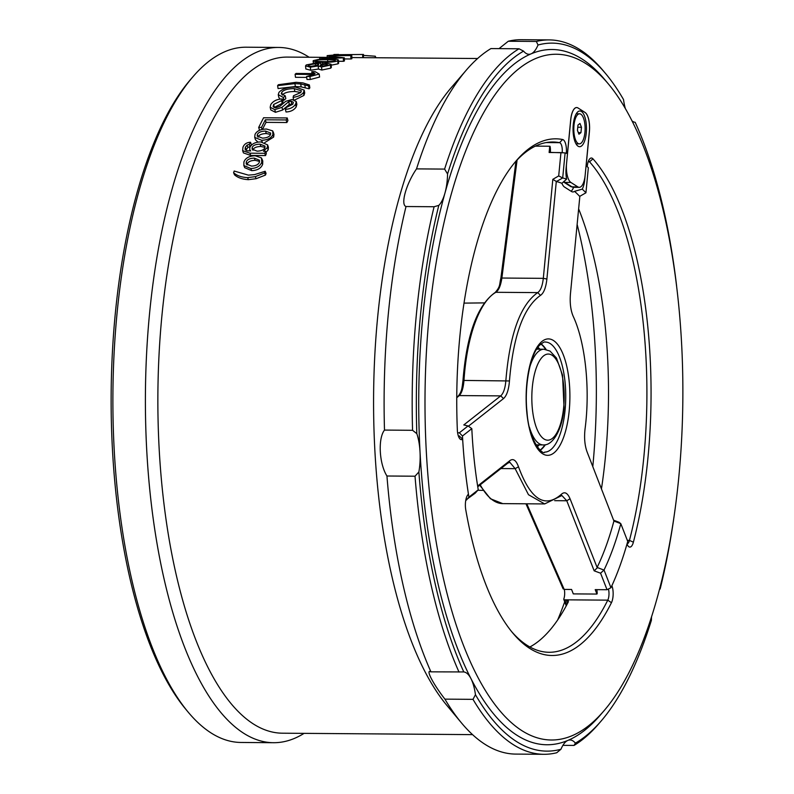 <?xml version="1.0" encoding="UTF-8"?>
<svg xmlns="http://www.w3.org/2000/svg" width="794" height="794" viewBox="0 0 794 794"><rect width="100%" height="100%" fill="white"/><g stroke="black" fill="none" stroke-linecap="round" stroke-linejoin="round"><path stroke-width="1.19" d="M247.579 177.628C241.594 177.31 236.94 175.682 233.605 172.745L234.18 171.038L248.363 175.127L254.566 174.601L265.166 171.266L264.601 172.973L255.261 176.645L247.579 177.628L248.482 179.662C242.507 179.355 237.843 177.737 234.508 174.829L233.605 172.745M265.166 171.266L266.059 173.37A338.065 127.139 90.4 0 0 265.494 175.057L256.164 178.69L248.482 179.662M265.494 175.057L264.601 172.973M260.085 144.141L265.027 146.116L264.918 147.634C264.035 149.808 261.454 150.979 257.157 151.158L252.085 149.193L252.194 147.565C252.978 145.411 255.608 144.27 260.085 144.141L260.879 146.483C256.412 146.612 253.782 147.744 252.998 149.887L252.879 150.235M265.007 147.396L260.879 146.483M242.954 147.257C244.274 144.032 246.805 142.384 250.557 142.285L249.276 144.359L247.063 145.084L245.346 147.277L245.108 149.371L247.033 150.761L250.686 150.939L249.733 149.609L249.872 147.347C251.857 143.774 255.499 141.967 260.809 141.947L267.598 144.875L267.38 147.495L263.429 151.237L265.504 151.257L264.71 153.302L249.912 153.192L242.636 150.642L242.954 147.257M249.276 144.359L250.07 146.711L251.351 144.657L250.557 142.285M265.504 151.257L266.327 153.54A338.065 127.139 90.4 0 0 265.533 155.564L250.745 155.455L243.45 152.914L242.636 150.642M265.533 155.564L264.71 153.302M267.598 144.875L268.402 147.227L268.193 149.808L265.96 152.517M250.07 146.711L247.857 147.416L245.922 150.324M247.857 147.416L247.063 145.084M327.634 59.679L335.008 60.026L335.415 60.681C334.909 61.307 331.048 61.624 323.833 61.634C316.826 61.515 314.235 61.148 316.052 60.543C316.558 59.947 320.419 59.659 327.634 59.679L327.753 61.614M335.068 60.83L335.008 60.026L335.415 60.681M318.275 59.481L328.845 59.113C336.904 59.153 339.892 59.679 337.797 60.711C335.931 61.793 330.88 62.329 322.632 62.319C314.603 62.23 311.625 61.634 313.67 60.523L318.275 59.481M313.193 63.123L313.67 60.523M338.006 63.838L338.631 63.262L338.433 60.126L337.797 60.711L338.006 63.838L331.187 65.187M339.723 55.441L339.713 54.875L347.355 55.501L336.686 55.421A341.261 128.34 -89.6 0 1 339.713 54.875M327.178 55.62L338.214 54.697L351.792 55.58L327.178 55.62L327.217 57.317M335.525 56.513L335.495 55.689M351.792 55.58L351.861 58.756A338.065 127.139 90.4 0 0 350.898 58.974L344.348 58.925M350.898 58.974L350.819 55.798M333.907 54.508L338.552 54.419L333.907 54.508L333.917 55.401M363.444 57.654L363.473 54.468L338.969 54.697M362.699 54.458L362.679 57.644L351.831 57.565L477.621 58.508M375.949 57.744L375.264 56.205L363.463 55.411M332.249 57.615L332.21 56.573L339.862 57.674L329.192 57.595A341.261 128.34 -89.6 0 1 332.21 56.573M319.684 57.982L326.523 57.575L330.701 56.215L344.298 57.783L326.721 58.567L319.684 57.982L319.754 59.342M324.081 59.143L324.051 58.548M326.751 59.113L326.721 58.567M328.071 59.113L328.011 58.041M344.298 57.783L344.447 60.94A338.065 127.139 90.4 0 0 343.484 61.307L338.502 61.277M343.484 61.307L343.326 58.161M325.967 64.046L328.041 65.078L322.751 66.11L320.627 65.029L325.967 64.046L326.116 65.773M320.29 65.475L320.627 65.029L320.697 65.842M315.436 63.719C318.285 63.788 319.238 64.205 318.285 64.989L311.506 66.309C308.628 66.22 307.685 65.763 308.668 64.939L315.436 63.719L315.615 65.922M318.692 64.463L318.285 64.989M308.241 65.495L308.668 64.939L308.757 65.952M316.647 62.974C319.784 63.004 321.173 63.401 320.816 64.155L327.059 63.292L331.108 64.264L330.443 65.088L321.55 66.974L318.196 65.932L310.355 67.172L305.551 65.892L306.295 64.919L316.647 62.974M331.108 64.264L331.376 67.361L330.721 68.175L321.848 70.041L318.493 69.098L318.196 65.932M318.215 66.1L318.483 69.018L310.662 70.249L305.839 68.969L305.551 65.892M315.119 71.649L319.198 74.06L309.918 76.522L306.573 76.492L314.216 74.457L295.1 74.318L296.023 73.455L315.129 73.604L311.774 71.629L315.119 71.649M306.573 76.492L306.98 79.479L310.325 79.499L319.585 77.068L319.198 74.06M312.002 73.574L311.774 71.629M306.692 77.405L295.487 77.316L295.1 74.318M310.325 79.499L309.918 76.522M277.602 85.663L278.376 84.72L296.053 82.308L302.931 82.904L309.372 84.958L308.588 85.891L300.698 83.965L294.902 83.618L277.602 85.663L278.079 88.561L295.368 86.536L294.902 83.618M309.372 84.958L309.849 87.856A338.065 127.139 90.4 0 0 309.074 88.789L301.174 86.883L295.368 86.536M309.074 88.789L308.588 85.891M281.771 92.273L281.274 93.821L285.254 95.846L283.329 97.483L278.267 94.645L278.982 92.382C282.277 88.749 287.785 86.993 295.497 87.112L304.201 90.119L303.417 92.6C301.522 95.042 298.097 96.63 293.125 97.354L293.512 95.727L300.757 92.541L301.353 90.804L294.316 88.63C287.875 88.65 283.696 89.871 281.771 92.273L282.287 95.022M283.329 97.483L283.895 100.272L285.81 98.645L285.254 95.846M300.827 92.441L294.822 91.499C288.381 91.518 284.212 92.719 282.297 95.101M293.601 99.667L293.125 97.354M304.201 90.119L304.717 92.997L303.943 95.429L294.723 99.984M283.895 100.272L282.634 100.034M280.193 99.141L278.813 97.444L278.267 94.645M270.814 104.51C273.275 100.907 277.146 99.071 282.416 98.982L281.602 100.59L273.662 104.451L273.116 106.545L275.617 107.865L279.915 106.277L285.691 101.324L292.023 99.528L296.271 101.543L295.576 104.203C293.413 107.398 290.018 109.106 285.383 109.304L286.197 107.547L292.768 104.252L293.383 102.317L291.16 101.175L288.728 101.672L281.999 107.329L274.833 109.651L270.168 107.25L270.814 104.51M281.602 100.59L282.188 103.349L282.992 101.751L282.416 98.982M292.877 104.083L289.314 104.411L282.624 110.019L275.478 112.321L270.784 109.929L270.168 107.25M289.314 104.411L288.728 101.672M296.271 101.543L296.867 104.312L296.182 106.922C294.038 110.098 290.654 111.775 286.019 111.984L285.383 109.304M282.188 103.349L274.039 107.577M258.685 127.427L263.588 117.77L287.229 117.949L286.177 119.944L265.335 119.795L261.484 127.447L258.685 127.427L259.41 129.938L260.462 129.938M262.07 129.472L261.484 127.447M287.229 117.949L287.914 120.549A338.065 127.139 90.4 0 0 286.872 122.524L266.02 122.365A338.065 127.139 90.4 0 0 262.486 129.382M266.02 122.365L265.335 119.795M286.872 122.524L286.177 119.944M265.543 131.079L270.675 133.055L270.496 134.623C269.474 136.806 266.794 137.977 262.457 138.136L257.206 136.102L257.375 134.523C258.368 132.35 261.087 131.199 265.543 131.079L266.288 133.551C261.831 133.67 259.112 134.801 258.129 136.965L258.04 137.193M270.575 134.424L266.288 133.551M254.993 134.504C256.7 130.98 260.551 129.154 266.526 129.035L272.699 130.891L272.888 134.643C271.111 138.196 267.37 140.081 261.663 140.28L254.715 137.402L254.993 134.504M258.11 142.136L255.479 139.794L254.715 137.402M273.225 131.893L273.98 134.375L273.642 137.074L264.809 142.543M254.288 158.105L259.459 160.209L259.4 162.125C258.477 164.596 255.857 165.926 251.529 166.095L246.239 163.961L246.279 162.026C247.172 159.554 249.842 158.254 254.288 158.105L255.132 160.328C250.696 160.467 248.026 161.768 247.142 164.209L246.964 164.953M259.578 161.41L255.132 160.328M243.907 162.006C245.445 158.016 249.207 155.942 255.182 155.783L261.434 157.897L261.792 162.145C260.184 166.164 256.531 168.288 250.835 168.517L243.857 165.559L243.907 162.006M261.921 158.79L262.784 161.023L262.655 164.318C261.057 168.308 257.415 170.412 251.718 170.641L244.721 167.683L243.857 165.559M499.029 48.633L508.269 41.248L536.337 41.457L538.014 45.01A35.085 13.19 -89.6 0 1 531.107 53.843A35.085 13.19 -89.6 0 1 528.983 54.28A35.085 13.19 -89.6 0 1 523.574 51.124L519.028 48.781L490.95 48.573A357.201 134.335 90.4 0 0 466.386 70.031L451.449 87.409A338.065 127.139 90.4 0 0 373.597 395.809A338.065 127.139 90.4 0 0 446.814 705.34L461.493 722.937A357.201 134.335 90.4 0 0 485.005 744.315A357.201 134.335 90.4 0 0 515.782 754.092L543.85 754.3A357.201 134.335 90.4 0 0 556.723 752.752L560.961 749.248A35.085 13.19 -89.6 0 1 567.869 740.415A35.085 13.19 -89.6 0 1 569.993 739.978A35.085 13.19 -89.6 0 1 575.402 743.134L574.042 745.427L562.906 745.348M327.049 57.376L287.537 57.089A338.065 127.139 90.4 0 0 159.018 355.126A338.065 127.139 90.4 0 0 253.346 723.949A338.065 127.139 90.4 0 0 282.466 733.199L472.549 734.629M608.432 589.009A7.97 2.997 -89.6 0 1 607.777 600.145L564.058 599.817L563.819 598.954L564.058 599.817L566.311 600.026L567.601 603.311M588.414 161.172A7.97 2.997 -89.6 0 1 589.535 161.797A255.142 95.955 -89.6 0 1 629.453 540.386A7.97 2.997 -89.6 0 1 627.042 543.87M564.286 589.406A7.97 2.997 -89.6 0 1 563.819 598.954M613.782 520.259L619.052 522.273L620.819 523.703A220.067 82.755 -89.6 0 1 604.026 570.023L600.572 573.199L607.033 589.724L595.212 589.634L596.939 594.061A251.956 94.754 -89.6 0 0 597.187 593.555A7.97 2.997 90.4 0 0 596.79 589.644M467.428 495.406L468.46 494.196A11.166 4.198 90.4 0 0 467.944 494.692A11.166 4.198 90.4 0 0 465.76 509.778A258.338 97.156 90.4 0 0 512.726 632.957A258.338 97.156 90.4 0 0 611.449 602.706L607.777 600.145A255.142 95.955 -89.6 0 1 549.051 652.281A255.142 95.955 -89.6 0 1 511.495 631.468M529.886 646.971A255.142 95.955 90.4 0 0 568.286 601.991L568.375 600.998L566.311 600.026M611.449 602.706A11.166 4.198 90.4 0 0 611.896 585.714L611.886 585.694A245.574 92.352 90.4 0 0 627.002 544.009L627.012 544.029A11.166 4.198 90.4 0 0 628.173 546.113A11.166 4.198 90.4 0 0 633.384 542.193A258.338 97.156 90.4 0 0 592.979 158.869A11.166 4.198 90.4 0 0 589.664 158.959A11.166 4.198 90.4 0 0 587.223 166.581L587.223 166.621A245.574 92.352 90.4 0 0 586.151 165.589L589.406 131.705A15.949 5.995 -89.6 0 0 585.089 112.49L578.002 107.974A15.949 5.995 -89.6 0 0 576.633 107.537A15.949 5.995 -89.6 0 0 570.707 119.775L567.442 153.649A245.574 92.352 90.4 0 0 566.311 153.282L566.311 153.242A11.166 4.198 90.4 0 0 562.618 139.506A258.338 97.156 90.4 0 0 516.259 160.765A258.338 97.156 90.4 0 0 457.344 429.901A11.166 4.198 90.4 0 0 459.736 438.675A11.166 4.198 90.4 0 0 462.644 439.191L459.359 436.104A7.97 2.997 -89.6 0 1 458.515 436.442M515.018 162.244A255.142 95.955 -89.6 0 1 552.882 141.997A255.142 95.955 -89.6 0 1 559.562 142.672A7.97 2.997 -89.6 0 1 562.192 152.478L562.172 152.676M601.475 488.747A255.142 95.955 90.4 0 0 578.637 208.872M575.402 743.134A354.015 133.134 -89.6 0 0 601.098 721.071A354.015 133.134 -89.6 0 0 651.408 620.283A35.085 13.19 -89.6 0 1 651.556 616.66M659.348 589.773A35.085 13.19 -89.6 0 1 660.171 588.88A354.015 133.134 -89.6 0 0 674.95 509.976M463.795 671.942A35.085 13.19 -89.6 0 1 470.951 678.592A35.085 13.19 -89.6 0 1 475.457 694.71L472.996 699.345L444.918 699.137C432.909 683.703 425.187 668.627 430.934 671.843L463.795 671.942A354.015 133.134 -89.6 0 1 418.875 471.964L415.024 476.211L386.946 476.003C379.195 463.845 377.835 438.477 384.495 430.08L412.562 430.298L416.83 433.663A35.085 13.19 -89.6 0 1 420.026 451.885A35.085 13.19 -89.6 0 1 418.875 471.964M430.07 671.664L430.934 671.843A357.201 134.335 90.4 0 1 386.946 476.003M447.568 173.975A35.085 13.19 -89.6 0 1 444.948 193.111A35.085 13.19 -89.6 0 1 438.804 205.378L434.09 206.738L406.012 206.529C400.335 204.723 406.141 183.91 416.522 168.884L444.6 169.092L447.568 173.975A354.015 133.134 -89.6 0 1 523.574 51.124M676.637 286.177A354.015 133.134 -89.6 0 0 635.18 122.316A35.085 13.19 -89.6 0 1 632.093 120.976M625.295 108.401A35.085 13.19 -89.6 0 1 623.518 99.548A354.015 133.134 -89.6 0 0 605.951 73.991L603.5 71.063A357.201 134.335 90.4 0 0 549.21 39.908A357.201 134.335 90.4 0 0 536.337 41.457M603.897 710.888L600.165 715.235A347.633 130.732 -89.6 0 1 567.869 740.415A347.633 130.732 -89.6 0 1 516.934 735.244A347.633 130.732 -89.6 0 1 470.951 678.592A347.633 130.732 -89.6 0 1 420.026 451.885A347.633 130.732 -89.6 0 1 444.948 193.111A347.633 130.732 -89.6 0 1 531.107 53.843A347.633 130.732 -89.6 0 1 604.929 79.817L608.601 84.214A342.849 128.936 90.4 0 0 586.032 63.699A342.849 128.936 90.4 0 0 429.028 317.491A342.849 128.936 90.4 0 0 521.817 730.619A342.849 128.936 90.4 0 0 603.897 710.888A342.849 128.936 90.4 0 0 682.85 398.131A342.849 128.936 90.4 0 0 608.601 84.214M538.014 45.01A354.015 133.134 -89.6 0 1 605.951 73.991M416.83 433.663A354.015 133.134 -89.6 0 1 438.804 205.378M560.961 749.248A354.015 133.134 -89.6 0 1 475.457 694.71M519.028 48.781A357.201 134.335 90.4 0 0 444.6 169.092M434.09 206.738A357.201 134.335 90.4 0 0 412.562 430.298M415.024 476.211A357.201 134.335 90.4 0 0 459.011 672.061M472.996 699.345A357.201 134.335 90.4 0 0 543.85 754.3M549.21 39.908L521.142 39.7A357.201 134.335 90.4 0 0 508.269 41.248M466.386 70.031A357.201 134.335 90.4 0 0 416.522 168.884M406.012 206.529A357.201 134.335 90.4 0 0 384.495 430.08M444.918 699.137A357.201 134.335 90.4 0 0 461.493 722.937M574.042 745.427A357.201 134.335 90.4 0 0 598.607 723.969L601.098 721.071M273.533 742.708L241.029 742.459A347.633 130.732 -89.6 0 1 211.075 732.951A347.633 130.732 -89.6 0 1 188.188 712.149A347.633 130.732 -89.6 0 1 112.907 393.854A347.633 130.732 -89.6 0 1 192.962 76.73A347.633 130.732 -89.6 0 1 246.239 47.203L278.744 47.451A347.633 130.732 90.4 0 0 146.582 353.926A347.633 130.732 90.4 0 0 243.579 733.19A347.633 130.732 90.4 0 0 273.533 742.708A347.633 130.732 90.4 0 0 304.062 733.368M192.962 76.73L190.471 79.628A344.447 129.531 90.4 0 0 111.15 393.844A344.447 129.531 90.4 0 0 185.746 709.211L188.188 712.149M309.134 57.247A347.633 130.732 90.4 0 0 308.697 56.97A347.633 130.732 90.4 0 0 278.744 47.451M467.497 495.307L468.44 494.215A245.574 92.352 90.4 0 1 462.654 439.171L459.359 436.104L458.396 436.104M458.346 435.975L459.518 435.985M550.361 152.508L550.371 152.388A7.97 2.997 90.4 0 0 550.034 146.314A251.956 94.754 -89.6 0 0 549.736 146.235L549.13 152.498L560.951 152.587L558.698 175.921L562.698 177.975A220.067 82.755 -89.6 0 1 566.608 179.156A15.949 5.995 -89.6 0 1 566.132 167.891L567.502 153.679A245.574 92.352 -89.6 0 0 565.11 152.924L560.951 152.587M563.184 588.394L564.177 589.406L526.789 503.803M596.939 594.061L573.298 593.892L571.571 589.456L564.177 589.406M458.346 395.928A1.598 1.439 49.3 0 1 459.26 395.581C461.8 393.05 463.378 387.919 463.994 380.197A106.843 40.176 -89.6 0 1 495.863 292.301C498.751 290.326 500.756 285.572 501.877 278.039L500.984 278.337M558.698 175.921L552.822 179.335L543.304 278.347C542.461 285.9 540.595 290.654 537.717 292.609C520.358 304.827 509.748 334.135 505.867 380.515C505.252 388.177 503.535 393.298 500.716 395.888L463.805 424.939L468.063 425.951L459.359 432.799L457.612 432.79M582.25 189.131A220.067 82.755 -89.6 0 1 585.932 192.793L588.344 167.742A245.574 92.352 -89.6 0 0 586.091 165.529L584.721 179.752A15.949 5.995 -89.6 0 1 582.25 189.131L574.519 191.354A15.949 5.995 -89.6 0 1 572.881 191.95A15.949 5.995 -89.6 0 1 571.511 191.513L564.534 187.066A15.949 5.995 -89.6 0 1 561.904 183.315L566.608 179.156M552.822 179.335L556.405 181.548A216.385 81.375 -89.6 0 1 561.904 183.315M556.326 181.171L546.897 279.012L543.304 278.347L501.877 278.039L517.092 159.991M468.41 426.199L503.545 398.568C506.771 395.611 508.746 389.745 509.45 380.961C513.232 335.793 523.583 307.258 540.496 295.368C543.791 293.115 545.925 287.666 546.897 279.012M579.868 196.078L570.429 294.028C569.735 302.891 570.638 310.275 573.129 316.161C585.396 342.264 590.369 388.981 585.029 429.177C584.066 437.851 584.741 445.414 587.064 451.855L613.921 521.033A216.385 81.375 -89.6 0 1 597.108 567.442L570.052 498.761C567.521 492.856 564.653 491.347 561.457 494.225C544.902 508.775 530.591 499.634 518.502 466.812C516.179 460.381 513.361 458.277 510.076 460.48L477.631 485.997M574.519 191.354A216.385 81.375 -89.6 0 1 579.68 196.386L585.932 192.793M541.061 343.881A55.014 20.694 -89.6 0 1 546.074 349.469M545.359 444.729A55.014 20.694 -89.6 0 1 540.267 450.238M571.085 191.245A15.949 5.995 90.4 0 0 573.605 187.295M556.405 181.548L562.658 177.985M562.698 177.975L565.11 152.924M620.819 523.703L627.736 541.419A245.574 92.352 -89.6 0 1 610.943 587.729L604.026 570.023M613.921 521.033L620.789 523.663M607.033 589.724L610.943 587.729M603.887 570.042L597.108 567.442M459.359 432.799L462.475 436.005L471.815 428.661L468.063 425.951M465.82 500.051L475.149 493.213L478.256 489.799A220.067 82.755 -89.6 0 1 471.815 428.661M478.256 489.799L468.926 497.143A245.574 92.352 -89.6 0 1 462.475 436.005M468.926 497.143L466.445 500.051M597.108 568.018L594.17 570.826L600.572 573.199M477.75 486.762L507.793 463.14L509.867 462.346L515.147 468.659L528.476 494.702L544.654 503.932L561.884 495.516L566.777 500.756L594.17 570.826M535.394 146.126L549.736 146.235M570.896 182.451A15.949 5.995 -89.6 0 1 566.579 163.236L570.757 119.815A15.949 5.995 -89.6 0 1 576.692 107.567A15.949 5.995 -89.6 0 1 578.062 108.004L585.039 112.45A15.949 5.995 -89.6 0 1 589.346 131.665L585.168 175.097A15.949 5.995 -89.6 0 1 579.243 187.334A15.949 5.995 -89.6 0 1 577.863 186.898L570.896 182.451L564.981 182.412A3.186 2.878 122.5 0 1 563.571 181.995L570.539 186.441L573.328 187.295A15.949 5.995 -89.6 0 1 571.958 186.858A3.186 2.878 122.5 0 1 570.539 186.441M578.082 146.215A17.865 6.719 -89.6 0 1 576.91 145.143A17.865 6.719 -89.6 0 1 573.04 128.787A17.865 6.719 -89.6 0 1 577.159 112.5A17.865 6.719 -89.6 0 1 581.426 111.468A17.865 6.719 -89.6 0 1 586.26 132.995A17.865 6.719 -89.6 0 1 578.082 146.215M578.32 132.618L580.95 132.638L578.945 134.216L577.456 130.415L577.982 125.045L579.977 123.467L581.466 127.268L580.95 132.638M577.764 127.239L581.466 127.268M573.983 125.343A15.036 5.657 -89.6 0 1 579.57 113.8A15.036 5.657 -89.6 0 1 584.94 132.33A15.036 5.657 -89.6 0 1 579.352 143.873A15.036 5.657 -89.6 0 1 573.983 125.343M256.164 178.69L255.261 176.645M252.998 149.887L252.194 147.565M250.745 155.455L249.912 153.192M268.193 149.808L267.38 147.495M246.16 149.59L245.346 147.277M322.731 63.659L322.632 62.319M375.195 57.744L375.264 56.205M310.662 70.249L310.355 67.172M321.848 70.041L321.55 66.974M330.721 68.175L330.443 65.088M301.174 86.883L300.698 83.965M305.243 87.598L304.767 84.69M294.822 91.499L294.316 88.63M303.943 95.429L303.417 92.6M275.478 112.321L274.833 109.651M282.624 110.019L281.999 107.329M291.745 103.925L291.16 101.175M296.182 106.922L295.576 104.203M274.267 107.17L273.662 104.451M258.129 136.965L257.375 134.523M262.228 142.017L261.663 140.28M273.642 137.074L272.888 134.643M247.142 164.209L246.279 162.026M251.718 170.641L250.835 168.517M262.655 164.318L261.792 162.145M557.686 619.925A301.392 113.344 90.4 0 0 564.703 601.812M592.8 466.544A301.392 113.344 90.4 0 0 577.139 224.454M566.747 604.909L564.842 600.016M633.384 542.193L629.453 540.386L627.32 540.367M562.618 139.506L559.562 142.672L546.193 142.573M588.185 161.787L589.535 161.797L592.979 158.869M550.371 152.388L564.197 152.845M479.715 485.223L490.464 498.761L502.781 503.624A106.843 40.176 -89.6 0 1 480.241 484.806M463.081 380.425L509.45 380.961M540.496 295.368L537.717 292.609L495.863 292.301A1.598 1.449 -119.5 0 0 495.188 292.47L495.188 292.47C500.786 286.158 499.218 284.441 500.875 278.208L515.961 161.202M456.768 397.734L459.26 395.581L500.716 395.888L503.545 398.568M553.458 340.507A58.21 21.885 90.4 0 0 526.809 383.591A58.21 21.885 90.4 0 0 542.56 453.731A58.21 21.885 90.4 0 0 569.219 410.637A58.21 21.885 90.4 0 0 553.458 340.507M565.1 409.883A55.014 20.694 -89.6 0 1 544.644 452.104C543.959 455.687 529.032 442.883 527.018 412.185C524.1 385.705 530.352 354.511 539.354 345.499C542.639 342.621 544.684 341.48 545.468 342.075A55.014 20.694 -89.6 0 1 550.212 343.584A55.014 20.694 -89.6 0 1 565.1 409.883M507.793 463.14L510.076 460.48M500.905 468.559L515.147 468.659L518.502 466.812M559.264 496.796L561.457 494.225M554.669 500.667L566.777 500.756L570.052 498.761M529.37 427.073A47.839 17.994 90.4 0 0 539.096 443.608A47.839 17.994 90.4 0 0 543.215 444.918C553.19 445.851 562.668 428.343 564.028 407.55L562.559 375.215L556.465 358.054L550.034 351.077L543.94 349.241A47.839 17.994 90.4 0 0 529.816 366.888M543.979 438.993A43.055 16.188 -89.6 0 1 532.327 387.115A43.055 16.188 -89.6 0 1 552.038 355.236A43.055 16.188 -89.6 0 1 563.7 407.124A43.055 16.188 -89.6 0 1 543.979 438.993M539.88 349.211A51.828 19.493 90.4 0 0 537.885 347.306M539.225 444.888A51.828 19.493 -89.6 0 1 537.161 446.794A51.828 19.493 90.4 0 0 539.166 444.888M537.905 347.276A51.828 19.493 -89.6 0 1 539.94 349.211M545.647 349.39A54.985 20.674 90.4 0 0 540.873 344.03M540.079 450.089A54.985 20.674 90.4 0 0 544.932 444.799M544.982 444.789A55.044 20.704 -89.6 0 1 540.119 450.119M540.913 344.001A55.044 20.704 -89.6 0 1 545.706 349.4M577.863 186.898L571.958 186.858L564.981 182.412A15.949 5.995 -89.6 0 1 563.889 181.399M249.733 149.609L250.209 150.929M563.8 599.5L566.261 605.812M525.965 503.793L563.154 588.93M456.768 397.288L458.376 395.898C461.87 391.422 461.989 388.375 462.991 380.346C466.733 334.294 477.462 305.005 495.188 292.47M477.859 490.245L482.921 490.374M464.043 303.119L484.32 302.891M544.654 503.932L502.781 503.624M535.91 444.868L543.215 444.918M536.625 349.191L543.94 349.241M538.669 349.201L537.498 347.861M536.754 446.208L537.955 444.878M573.328 187.295L579.243 187.334M579.57 113.8L576.96 113.78M579.352 143.873L576.732 143.853"/></g></svg>
